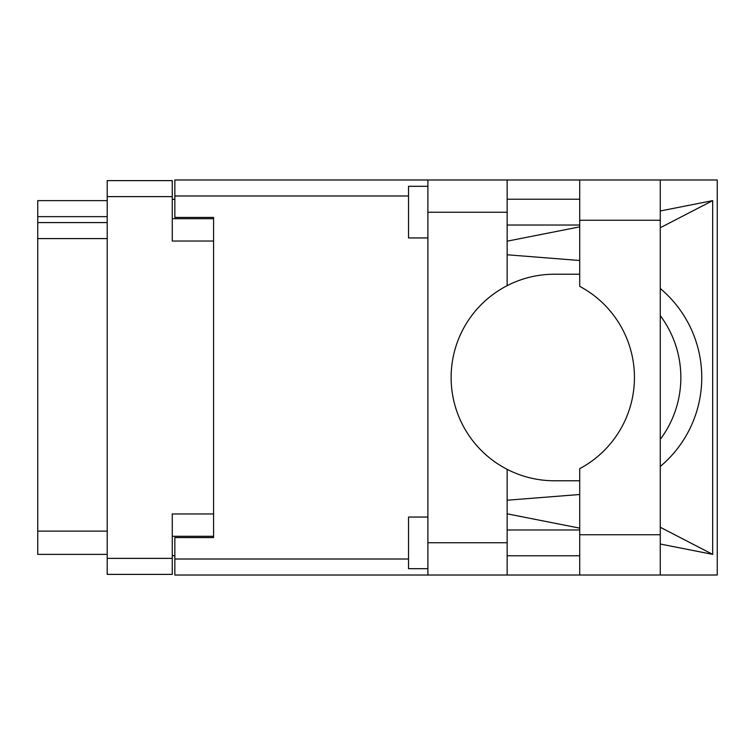 <?xml version="1.0" encoding="UTF-8"?>
<svg xmlns="http://www.w3.org/2000/svg" width="755" height="755" viewBox="0 0 755 755"><rect width="100%" height="100%" fill="white"/><g stroke="black" fill="none" stroke-linecap="round" stroke-linejoin="round"><path stroke-width="1.13" d="M213.58 513.957L172.272 513.957L172.272 574.376L107.201 574.376L107.201 180.624L172.272 180.624L172.272 241.043L213.58 241.043M174.849 555.652L172.272 555.652M172.272 199.348L174.849 199.348M172.272 536.295L213.58 536.295L213.58 537.579L174.849 537.579L174.849 559.011L408.521 559.011M408.521 195.989L174.849 195.989L174.849 217.421L213.58 217.421L213.58 218.705L172.272 218.705M107.201 216.647L37.75 216.647L37.75 200.632L107.201 200.632M107.201 554.368L37.75 554.368L37.75 531.124L107.201 531.124M107.201 238.589L37.75 238.589L37.75 531.124M37.75 216.647L37.75 222.583L107.201 222.583M37.75 238.589L37.75 222.583M427.887 542.751L507.152 542.751L507.152 575.017L427.887 575.017L427.887 179.983L717.25 179.983L717.25 575.017L660.266 575.017L660.266 179.983M579.708 199.216L507.152 199.216M579.708 225.037L507.152 225.037M579.708 529.963L507.152 529.963M579.708 555.784L507.152 555.784M427.887 568.694L408.521 568.694L408.521 517.052L427.887 517.052M427.887 237.948L408.521 237.948L408.521 186.306L427.887 186.306M579.708 179.983L579.708 286.343A103.275 103.275 0 0 1 579.708 468.657L579.708 575.017L660.266 575.017M507.152 179.983L507.152 212.249L427.887 212.249M507.152 542.751L507.152 469.336A103.275 103.275 0 0 1 507.152 285.664L507.152 212.249M507.152 241.175L579.708 226.859M660.266 210.975L712.682 200.632L712.682 554.368L660.266 527.254M507.152 513.825L579.708 528.141M660.266 544.025L712.682 554.368M507.152 575.017L579.708 575.017M174.849 195.989L174.849 179.983L427.887 179.983M427.887 575.017L174.849 575.017L174.849 559.011M213.58 217.421L213.58 537.579M579.708 480.756A103.275 103.275 0 0 1 577.566 480.775L554.406 480.775A103.275 103.275 0 0 1 507.152 469.336M579.708 494.506L507.152 500.216M660.266 466.496A116.185 116.185 0 0 0 660.266 288.504M579.708 260.494L507.152 254.784M507.152 285.664A103.275 103.275 0 0 1 554.406 274.225L577.566 274.225A103.275 103.275 0 0 1 579.708 274.244M660.266 315.628A103.275 103.275 0 0 1 660.266 439.372M712.682 200.632L660.266 227.746M172.272 196.63L107.201 196.63M107.201 558.37L172.272 558.37M579.708 534.738L660.266 534.738M579.708 220.262L660.266 220.262"/></g></svg>
